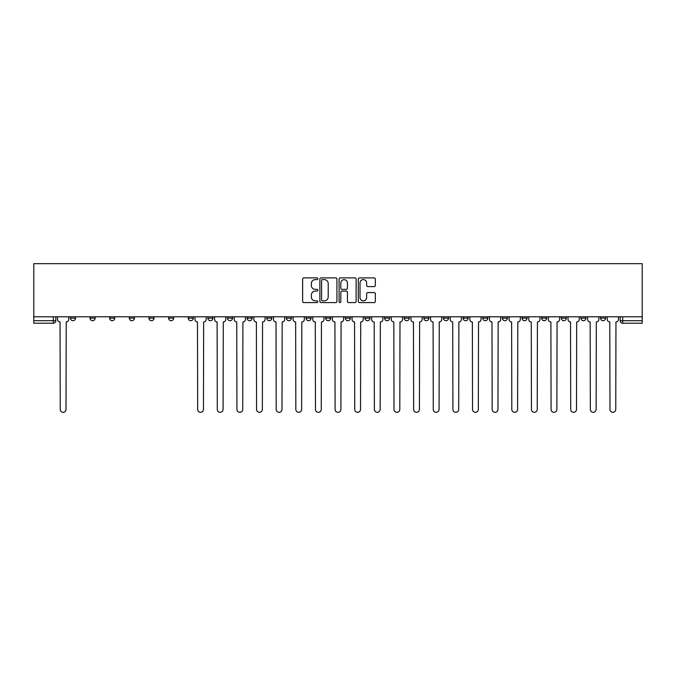 <?xml version="1.0" encoding="UTF-8"?>
<svg xmlns="http://www.w3.org/2000/svg" width="676" height="676" viewBox="0 0 676 676"><rect width="100%" height="100%" fill="white"/><g stroke="black" fill="none" stroke-linecap="round" stroke-linejoin="round"><path stroke-width="1.01" d="M317.864 278.749A0.862 0.862 0 0 0 317.002 277.887L303.87 277.887A1.234 1.234 0 0 0 302.637 279.12L302.637 301.352A1.234 1.234 0 0 0 303.87 302.594L317.002 302.594A0.862 0.862 0 0 0 317.864 301.724A0.862 0.862 0 0 0 317.002 300.862L315.303 300.862A3.955 3.955 0 0 1 311.349 296.908L311.349 295.057A3.955 3.955 0 0 1 315.303 291.102L317.002 291.102A0.862 0.862 0 0 0 317.864 290.241A0.862 0.862 0 0 0 317.002 289.37L315.303 289.37A3.955 3.955 0 0 1 311.349 285.416L311.349 283.565A3.955 3.955 0 0 1 315.303 279.61L317.002 279.61A0.862 0.862 0 0 0 317.864 278.749M600.542 316.79L600.542 318.176L605.578 318.176A2.518 2.518 0 0 1 603.06 320.694A2.518 2.518 0 0 1 600.542 318.176L600.542 316.79M580.904 316.79L580.904 318.176L585.94 318.176A2.518 2.518 0 0 1 583.422 320.694A2.518 2.518 0 0 1 580.904 318.176L580.904 316.79M463.102 316.79L463.102 318.176L468.138 318.176A2.518 2.518 0 0 1 465.62 320.694A2.518 2.518 0 0 1 463.102 318.176L463.102 316.79M443.473 316.79L443.473 318.176L448.501 318.176A2.518 2.518 0 0 1 445.983 320.694A2.518 2.518 0 0 1 443.473 318.176L443.473 316.79M423.835 316.79L423.835 318.176L428.871 318.176A2.518 2.518 0 0 1 426.353 320.694A2.518 2.518 0 0 1 423.835 318.176L423.835 316.79M384.568 316.79L384.568 318.176L389.604 318.176A2.518 2.518 0 0 1 387.086 320.694A2.518 2.518 0 0 1 384.568 318.176L384.568 316.79M345.301 318.176L345.301 316.79L345.301 318.176A2.518 2.518 0 0 0 347.819 320.694A2.518 2.518 0 0 1 345.301 318.176L350.337 318.176A2.518 2.518 0 0 1 347.819 320.694A2.518 2.518 0 0 0 350.337 318.176L350.337 316.79L350.337 318.176M325.663 318.176L325.663 316.79L325.663 318.176A2.518 2.518 0 0 0 328.181 320.694A2.518 2.518 0 0 1 325.663 318.176L330.699 318.176A2.518 2.518 0 0 1 328.181 320.694M306.034 318.176L306.034 316.79L306.034 318.176A2.518 2.518 0 0 0 308.552 320.694A2.518 2.518 0 0 1 306.034 318.176L311.07 318.176A2.518 2.518 0 0 1 308.552 320.694A2.518 2.518 0 0 0 311.07 318.176L311.07 316.79L311.07 318.176M286.396 316.79L286.396 318.176L291.432 318.176A2.518 2.518 0 0 1 288.914 320.694A2.518 2.518 0 0 1 286.396 318.176L286.396 316.79M266.767 316.79L266.767 318.176L271.794 318.176A2.518 2.518 0 0 1 269.285 320.694A2.518 2.518 0 0 1 266.767 318.176L266.767 316.79M247.129 316.79L247.129 318.176L252.165 318.176A2.518 2.518 0 0 1 249.647 320.694A2.518 2.518 0 0 1 247.129 318.176L247.129 316.79M227.499 318.176L227.499 316.79L227.499 318.176A2.518 2.518 0 0 0 230.017 320.694A2.518 2.518 0 0 1 227.499 318.176L232.527 318.176A2.518 2.518 0 0 1 230.017 320.694M188.232 318.176L188.232 316.79L188.232 318.176A2.518 2.518 0 0 0 190.742 320.694A2.518 2.518 0 0 1 188.232 318.176L193.26 318.176A2.518 2.518 0 0 1 190.742 320.694A2.518 2.518 0 0 0 193.26 318.176L193.26 316.79L193.26 318.176M168.594 318.176L168.594 316.79L168.594 318.176A2.518 2.518 0 0 0 171.112 320.694A2.518 2.518 0 0 1 168.594 318.176L173.631 318.176A2.518 2.518 0 0 1 171.112 320.694A2.518 2.518 0 0 0 173.631 318.176L173.631 316.79L173.631 318.176M148.957 318.176L148.957 316.79L148.957 318.176A2.518 2.518 0 0 0 151.475 320.694A2.518 2.518 0 0 1 148.957 318.176L153.993 318.176A2.518 2.518 0 0 1 151.475 320.694A2.518 2.518 0 0 0 153.993 318.176L153.993 316.79L153.993 318.176M129.327 318.176L129.327 316.79L129.327 318.176A2.518 2.518 0 0 0 131.845 320.694A2.518 2.518 0 0 1 129.327 318.176L134.363 318.176A2.518 2.518 0 0 1 131.845 320.694M109.689 316.79L109.689 318.176L114.726 318.176A2.518 2.518 0 0 1 112.208 320.694A2.518 2.518 0 0 1 109.689 318.176L109.689 316.79M90.06 318.176L90.06 316.79L90.06 318.176A2.518 2.518 0 0 0 92.578 320.694A2.518 2.518 0 0 1 90.06 318.176L95.096 318.176A2.518 2.518 0 0 1 92.578 320.694A2.518 2.518 0 0 0 95.096 318.176L95.096 316.79L95.096 318.176M374.107 286.59A1.234 1.234 0 0 0 375.341 285.356L375.341 279.12A1.234 1.234 0 0 0 374.107 277.887L359.531 277.887A1.234 1.234 0 0 0 358.288 279.12L358.288 301.352A1.234 1.234 0 0 0 359.531 302.594L374.107 302.594A1.234 1.234 0 0 0 375.341 301.352L375.341 293.823A1.234 1.234 0 0 0 374.107 292.581L367.862 292.581A1.234 1.234 0 0 0 366.629 293.823L366.629 297.558A3.304 3.304 0 0 1 363.325 300.862A3.304 3.304 0 0 1 360.021 297.558L360.021 282.914A3.304 3.304 0 0 1 363.325 279.61A3.304 3.304 0 0 1 366.629 282.914L366.629 285.356A1.234 1.234 0 0 0 367.862 286.59L374.107 286.59M642.2 316.79L33.8 316.79L33.8 263.682L642.2 263.682L642.2 323.212L622.689 323.212A2.518 2.518 0 0 1 620.171 320.694L642.2 320.694M336.918 279.12A1.234 1.234 0 0 0 335.685 277.887L321.108 277.887A1.234 1.234 0 0 0 319.875 279.12L319.875 301.352A1.234 1.234 0 0 0 321.108 302.594L335.685 302.594A1.234 1.234 0 0 0 336.918 301.352L336.918 279.12M340.315 277.887L354.892 277.887A1.234 1.234 0 0 1 356.125 279.12L356.125 301.352A1.234 1.234 0 0 1 354.892 302.594L348.655 302.594A1.234 1.234 0 0 1 347.422 301.352L347.422 292.336A1.234 1.234 0 0 0 346.188 291.102L342.048 291.102A1.234 1.234 0 0 0 340.814 292.336L340.814 301.724A0.862 0.862 0 0 1 339.943 302.594A0.862 0.862 0 0 1 339.082 301.724L339.082 279.12A1.234 1.234 0 0 1 340.315 277.887M620.171 316.79L620.171 320.694L620.171 316.79M55.829 316.79L55.829 320.694A2.518 2.518 0 0 1 53.311 323.212L33.8 323.212L53.311 323.212L53.311 320.694L55.829 320.694M33.8 323.212L33.8 320.694L53.311 320.694L53.311 316.79M33.8 316.79L33.8 320.694M605.578 316.79L605.578 318.176M585.94 316.79L585.94 318.176L585.94 316.79M566.311 316.79L566.311 318.176A2.518 2.518 0 0 1 563.792 320.694A2.518 2.518 0 0 1 561.274 318.176L566.311 318.176M561.274 316.79L561.274 318.176M546.673 316.79L546.673 318.176A2.518 2.518 0 0 1 544.155 320.694A2.518 2.518 0 0 1 541.637 318.176L546.673 318.176M541.637 316.79L541.637 318.176M527.043 316.79L527.043 318.176A2.518 2.518 0 0 1 524.525 320.694A2.518 2.518 0 0 1 522.007 318.176L527.043 318.176M522.007 316.79L522.007 318.176M507.406 316.79L507.406 318.176A2.518 2.518 0 0 1 504.887 320.694A2.518 2.518 0 0 1 502.369 318.176L507.406 318.176M502.369 316.79L502.369 318.176M487.768 316.79L487.768 318.176A2.518 2.518 0 0 1 485.258 320.694A2.518 2.518 0 0 1 482.74 318.176L487.768 318.176M482.74 316.79L482.74 318.176M468.138 316.79L468.138 318.176A2.518 2.518 0 0 1 465.62 320.694M448.501 316.79L448.501 318.176M428.871 318.176L428.871 316.79L428.871 318.176A2.518 2.518 0 0 1 426.353 320.694M409.233 316.79L409.233 318.176A2.518 2.518 0 0 1 406.715 320.694A2.518 2.518 0 0 1 404.206 318.176A2.518 2.518 0 0 0 406.715 320.694A2.518 2.518 0 0 0 409.233 318.176L404.206 318.176L404.206 316.79M389.604 318.176L389.604 316.79L389.604 318.176A2.518 2.518 0 0 1 387.086 320.694M369.966 316.79L369.966 318.176A2.518 2.518 0 0 1 367.448 320.694A2.518 2.518 0 0 1 364.93 318.176A2.518 2.518 0 0 0 367.448 320.694M364.93 316.79L364.93 318.176L369.966 318.176M330.699 316.79L330.699 318.176L330.699 316.79M291.432 318.176L291.432 316.79L291.432 318.176A2.518 2.518 0 0 1 288.914 320.694M271.794 318.176L271.794 316.79L271.794 318.176A2.518 2.518 0 0 1 269.285 320.694M252.165 318.176L252.165 316.79L252.165 318.176A2.518 2.518 0 0 1 249.647 320.694M232.527 316.79L232.527 318.176L232.527 316.79M212.898 318.176L212.898 316.79L212.898 318.176A2.518 2.518 0 0 1 210.38 320.694A2.518 2.518 0 0 1 207.862 318.176L212.898 318.176A2.518 2.518 0 0 1 210.38 320.694M207.862 316.79L207.862 318.176M134.363 316.79L134.363 318.176L134.363 316.79M114.726 318.176L114.726 316.79L114.726 318.176A2.518 2.518 0 0 1 112.208 320.694M75.459 318.176L75.459 316.79L75.459 318.176A2.518 2.518 0 0 1 72.94 320.694A2.518 2.518 0 0 1 70.422 318.176L75.459 318.176A2.518 2.518 0 0 1 72.94 320.694M70.422 316.79L70.422 318.176M322.469 279.61A0.862 0.862 0 0 0 321.599 280.481L321.599 300A0.862 0.862 0 0 0 322.469 300.862L324.26 300.862A3.955 3.955 0 0 0 328.206 296.908L328.206 283.565A3.955 3.955 0 0 0 324.26 279.61L322.469 279.61M347.422 282.982A3.304 3.304 0 0 0 344.118 279.678A3.304 3.304 0 0 0 340.814 282.982L340.814 288.137A1.234 1.234 0 0 0 342.048 289.37L346.188 289.37A1.234 1.234 0 0 0 347.422 288.137L347.422 282.982M57.528 319.435L57.528 316.79L57.528 319.435A2.518 2.518 0 0 0 60.046 321.953L60.232 409.428A2.898 2.898 0 0 0 63.121 412.318A2.898 2.898 0 0 0 66.02 409.428L66.206 321.953A2.518 2.518 0 0 0 68.724 319.435L68.724 316.79L68.724 319.435M60.046 321.953L60.232 409.428M66.02 409.428L66.206 321.953M214.596 319.435L214.596 316.79L214.596 319.435A2.518 2.518 0 0 0 217.114 321.953L217.3 409.428A2.898 2.898 0 0 0 220.199 412.318A2.898 2.898 0 0 0 223.088 409.428L223.283 321.953A2.518 2.518 0 0 0 225.801 319.435L225.801 316.79L225.801 319.435M234.226 319.435L234.226 316.79L234.226 319.435A2.518 2.518 0 0 0 236.744 321.953L236.938 409.428A2.898 2.898 0 0 0 239.828 412.318A2.898 2.898 0 0 0 242.726 409.428L242.912 321.953A2.518 2.518 0 0 0 245.43 319.435L245.43 316.79L245.43 319.435M253.863 319.435L253.863 316.79L253.863 319.435A2.518 2.518 0 0 0 256.381 321.953L256.567 409.428A2.898 2.898 0 0 0 259.466 412.318A2.898 2.898 0 0 0 262.356 409.428L262.55 321.953A2.518 2.518 0 0 0 265.068 319.435L265.068 316.79L265.068 319.435M273.501 319.435L273.501 316.79L273.501 319.435A2.518 2.518 0 0 0 276.011 321.953L276.205 409.428A2.898 2.898 0 0 0 279.095 412.318A2.898 2.898 0 0 0 281.993 409.428L282.179 321.953A2.518 2.518 0 0 0 284.697 319.435L284.697 316.79L284.697 319.435M293.13 319.435L293.13 316.79L293.13 319.435A2.518 2.518 0 0 0 295.649 321.953L295.834 409.428A2.898 2.898 0 0 0 298.733 412.318A2.898 2.898 0 0 0 301.623 409.428L301.817 321.953A2.518 2.518 0 0 0 304.335 319.435L304.335 316.79L304.335 319.435M312.768 319.435L312.768 316.79L312.768 319.435A2.518 2.518 0 0 0 315.286 321.953L315.472 409.428A2.898 2.898 0 0 0 318.362 412.318A2.898 2.898 0 0 0 321.261 409.428L321.446 321.953A2.518 2.518 0 0 0 323.965 319.435L323.965 316.79L323.965 319.435M332.398 319.435L332.398 316.79L332.398 319.435A2.518 2.518 0 0 0 334.916 321.953L335.102 409.428A2.898 2.898 0 0 0 338 412.318A2.898 2.898 0 0 0 340.898 409.428L341.084 321.953A2.518 2.518 0 0 0 343.602 319.435L343.602 316.79L343.602 319.435M352.035 319.435L352.035 316.79L352.035 319.435A2.518 2.518 0 0 0 354.554 321.953L354.739 409.428A2.898 2.898 0 0 0 357.638 412.318A2.898 2.898 0 0 0 360.528 409.428L360.714 321.953A2.518 2.518 0 0 0 363.232 319.435L363.232 316.79L363.232 319.435M371.665 319.435L371.665 316.79L371.665 319.435A2.518 2.518 0 0 0 374.183 321.953L374.377 409.428A2.898 2.898 0 0 0 377.267 412.318A2.898 2.898 0 0 0 380.165 409.428L380.351 321.953A2.518 2.518 0 0 0 382.87 319.435L382.87 316.79L382.87 319.435M391.303 319.435L391.303 316.79L391.303 319.435A2.518 2.518 0 0 0 393.821 321.953L394.007 409.428A2.898 2.898 0 0 0 396.905 412.318A2.898 2.898 0 0 0 399.795 409.428L399.989 321.953A2.518 2.518 0 0 0 402.499 319.435L402.499 316.79L402.499 319.435M410.932 319.435L410.932 316.79L410.932 319.435A2.518 2.518 0 0 0 413.45 321.953L413.644 409.428A2.898 2.898 0 0 0 416.534 412.318A2.898 2.898 0 0 0 419.433 409.428L419.619 321.953A2.518 2.518 0 0 0 422.137 319.435L422.137 316.79L422.137 319.435M430.57 319.435L430.57 316.79L430.57 319.435A2.518 2.518 0 0 0 433.088 321.953L433.274 409.428A2.898 2.898 0 0 0 436.172 412.318A2.898 2.898 0 0 0 439.062 409.428L439.256 321.953A2.518 2.518 0 0 0 441.774 319.435L441.774 316.79L441.774 319.435M450.199 319.435L450.199 316.79L450.199 319.435A2.518 2.518 0 0 0 452.717 321.953L452.912 409.428A2.898 2.898 0 0 0 455.801 412.318A2.898 2.898 0 0 0 458.7 409.428L458.886 321.953A2.518 2.518 0 0 0 461.404 319.435L461.404 316.79L461.404 319.435M469.837 319.435L469.837 316.79L469.837 319.435A2.518 2.518 0 0 0 472.355 321.953L472.541 409.428A2.898 2.898 0 0 0 475.439 412.318A2.898 2.898 0 0 0 478.329 409.428L478.523 321.953A2.518 2.518 0 0 0 481.042 319.435L481.042 316.79L481.042 319.435M194.958 316.79L194.958 319.435A2.518 2.518 0 0 0 197.476 321.953L197.671 409.428A2.898 2.898 0 0 0 200.561 412.318A2.898 2.898 0 0 0 203.459 409.428L203.645 321.953A2.518 2.518 0 0 0 206.163 319.435L206.163 316.79M217.114 321.953L217.3 409.428M223.088 409.428L223.283 321.953M236.744 321.953L236.938 409.428M242.726 409.428L242.912 321.953M256.381 321.953L256.567 409.428M262.356 409.428L262.55 321.953M276.011 321.953L276.205 409.428M281.993 409.428L282.179 321.953M295.649 321.953L295.834 409.428M301.623 409.428L301.817 321.953M315.286 321.953L315.472 409.428M321.261 409.428L321.446 321.953M334.916 321.953L335.102 409.428M340.898 409.428L341.084 321.953M354.554 321.953L354.739 409.428M360.528 409.428L360.714 321.953M374.183 321.953L374.377 409.428M380.165 409.428L380.351 321.953M393.821 321.953L394.007 409.428M399.795 409.428L399.989 321.953M413.45 321.953L413.644 409.428M419.433 409.428L419.619 321.953M433.088 321.953L433.274 409.428M439.062 409.428L439.256 321.953M452.717 321.953L452.912 409.428M458.7 409.428L458.886 321.953M472.355 321.953L472.541 409.428M478.329 409.428L478.523 321.953M489.475 319.435L489.475 316.79L489.475 319.435A2.518 2.518 0 0 0 491.984 321.953L492.179 409.428A2.898 2.898 0 0 0 495.069 412.318A2.898 2.898 0 0 0 497.967 409.428L498.153 321.953A2.518 2.518 0 0 0 500.671 319.435L500.671 316.79L500.671 319.435M491.984 321.953L492.179 409.428M497.967 409.428L498.153 321.953M509.104 319.435L509.104 316.79L509.104 319.435A2.518 2.518 0 0 0 511.622 321.953L511.808 409.428A2.898 2.898 0 0 0 514.706 412.318A2.898 2.898 0 0 0 517.596 409.428L517.791 321.953A2.518 2.518 0 0 0 520.309 319.435L520.309 316.79L520.309 319.435M511.622 321.953L511.808 409.428M517.596 409.428L517.791 321.953M528.742 319.435L528.742 316.79L528.742 319.435A2.518 2.518 0 0 0 531.26 321.953L531.446 409.428A2.898 2.898 0 0 0 534.336 412.318A2.898 2.898 0 0 0 537.234 409.428L537.42 321.953A2.518 2.518 0 0 0 539.938 319.435L539.938 316.79L539.938 319.435M531.26 321.953L531.446 409.428M537.234 409.428L537.42 321.953M548.371 319.435L548.371 316.79L548.371 319.435A2.518 2.518 0 0 0 550.889 321.953L551.075 409.428A2.898 2.898 0 0 0 553.974 412.318A2.898 2.898 0 0 0 556.872 409.428L557.058 321.953A2.518 2.518 0 0 0 559.576 319.435L559.576 316.79L559.576 319.435M550.889 321.953L551.075 409.428M556.872 409.428L557.058 321.953M568.009 319.435L568.009 316.79L568.009 319.435A2.518 2.518 0 0 0 570.527 321.953L570.713 409.428A2.898 2.898 0 0 0 573.603 412.318A2.898 2.898 0 0 0 576.501 409.428L576.687 321.953A2.518 2.518 0 0 0 579.205 319.435L579.205 316.79L579.205 319.435M570.527 321.953L570.713 409.428M576.501 409.428L576.687 321.953M587.638 319.435L587.638 316.79L587.638 319.435A2.518 2.518 0 0 0 590.156 321.953L590.342 409.428A2.898 2.898 0 0 0 593.241 412.318A2.898 2.898 0 0 0 596.139 409.428L596.325 321.953A2.518 2.518 0 0 0 598.843 319.435L598.843 316.79L598.843 319.435M590.156 321.953L590.342 409.428M596.139 409.428L596.325 321.953M607.276 319.435L607.276 316.79L607.276 319.435A2.518 2.518 0 0 0 609.794 321.953L609.98 409.428A2.898 2.898 0 0 0 612.878 412.318A2.898 2.898 0 0 0 615.768 409.428L615.954 321.953A2.518 2.518 0 0 0 618.472 319.435L618.472 316.79L618.472 319.435M609.794 321.953L609.98 409.428M615.768 409.428L615.954 321.953M622.689 316.79L622.689 323.212"/></g></svg>
